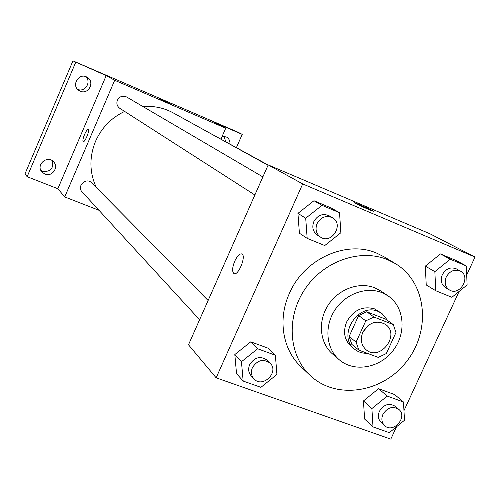 <?xml version="1.0" encoding="UTF-8"?>
<svg xmlns="http://www.w3.org/2000/svg" width="500" height="500" viewBox="0 0 500 500"><rect width="100%" height="100%" fill="white"/><g stroke="black" fill="none" stroke-linecap="round" stroke-linejoin="round"><path stroke-width="0.75" d="M367.95 325.644L362.694 332.531M362.837 332.219C368.894 322.4 376.45 319.794 385.5 324.394C400.806 334.619 380.062 361.838 366.144 349.787C361.156 345.206 360.05 339.35 362.837 332.219M358.85 350.1L378.237 357.406L386.306 353.569L395.95 332.55L393.294 324.569L373.95 317.025L365.781 320.856L356.087 342.106L358.85 350.1L351.844 344.406L349.106 336.512L356.087 342.106M393.294 324.569L385.856 319.244L366.725 311.769L373.95 317.025M349.106 336.512L358.656 315.538L365.781 320.856M358.656 315.538L366.725 311.769M387.85 320.675L381.95 313.475L378.181 311.444C357.887 302.181 336.763 336.225 354.675 349.263C358.263 352.113 362.444 353.444 367.231 353.256M354.675 349.263L351.231 346.444C344.331 340 342.806 331.825 346.669 321.919C353.444 310.025 362.744 305.675 374.575 308.875L381.95 313.475M381.981 292.65C366.106 286.194 345.031 294.012 334.625 310.456C324.094 326.831 326.225 348.65 339.144 359.663C354.081 372.756 379.931 368.119 393.237 350.369C406.831 332.825 404.444 306.675 387.856 295.744L381.981 292.65M387.856 295.744L380.619 290.894L374.806 287.831C359.1 281.431 338.281 289.131 328.019 305.363C317.631 321.519 319.762 343.069 332.544 353.963L339.144 359.663M387.625 259.694C360.3 248.238 323.638 260.975 304.906 289.175C285.969 317.238 288.6 355.231 310.031 375.312C336.131 400.438 383.219 392.794 407.062 360.906C431.494 329.45 426.375 282.031 395.231 263.519L387.625 259.694M310.031 375.312L300.881 366.619C282.606 349.706 277.55 319.137 289.419 293.35C304.125 258.769 346.575 239.737 376.938 253.238L384.425 257.006L395.231 263.519M466.35 265.981L456.381 260.619L440.481 253.931L425.319 266.137L426.225 284.944L435.737 290.725L451.881 297.3L467.1 284.962L466.35 265.981L450.25 259.219L434.856 271.631L435.737 290.725M403.488 402.013L394.619 394.562L378.55 388.669L363.456 400.95L364.594 419.038L373.013 426.906L389.325 432.663L404.481 420.262L403.488 402.013L387.212 396.069L371.887 408.556L373.013 426.906M466.706 274.988L475 257.05L302.694 183.925L216.144 377.819L390.794 439.131L396.506 426.788M403.956 410.669L459.094 291.456M339.544 212.719L331.25 208.006L313.95 200.731L297.931 213.381L299.4 233.219L307.175 238.375L324.769 245.538L340.856 232.75L339.544 212.719L321.994 205.344L305.712 218.219L307.175 238.375M275.375 355.238L268.225 348.231L250.756 341.831L234.819 354.562L236.525 373.612L243.162 381.062L260.919 387.331L276.931 374.462L275.375 355.238L257.65 348.769L241.45 361.719L243.162 381.062M475 257.05L430.106 233.85L268.188 164.906L302.694 183.925M355.375 203.369L354.556 202.881C352.781 201.6 372.469 210.263 373.456 211.194C375.181 212.381 359.288 205.5 355.375 203.369M268.188 164.906L188.494 344.787L216.144 377.819M233.931 273.556L233.925 273.556C231.969 271.644 232.244 267.5 234.762 261.125C237.312 255.825 239.681 253.444 241.875 253.962C246.594 255.756 238.219 276.4 233.925 273.556C231.962 271.644 232.237 267.494 234.756 261.119C237.231 255.975 239.562 253.569 241.75 253.906M354.5 202.812C354.319 202.262 372.587 210.356 373.45 211.2L373.519 211.275M96.375 187.613C89.412 172.631 89.138 157.194 95.538 141.312C101.606 127.725 111.3 117.762 124.631 111.425M142.956 106.562C153.794 105.706 163.875 107.812 173.2 112.881L268.025 165.263M208.113 300.512L91.65 182.838C86.244 176.9 76.394 186.188 82.069 191.875L199.594 319.725M206.094 131.05L268.131 165.031M254.862 194.988L119.794 108.319C117.05 106.244 116.25 103.537 117.4 100.2C119.612 96.356 122.706 95.294 126.669 97.006L262.869 176.912M220.981 139.019L225.719 128.212L114.681 80.275L64.725 196.931L99 210.294M114.681 80.275L106.206 75.6L72.95 60.869L237.812 132.119L242.231 134.369L214.2 122.263L225.719 128.212M160.35 99.488L171.969 104.537L160.35 99.488M72.95 60.869L25 173.863L27.138 176.7L57.856 188.725L64.725 196.931M106.206 75.6L57.856 188.725M83.225 141.625L83.219 141.619C82.544 140.781 82.975 138.438 84.513 134.588C86.05 131.175 87.275 129.5 88.188 129.562C90.044 130.1 84.819 142.781 83.219 141.619C82.544 140.781 82.969 138.438 84.506 134.588C86.031 131.219 87.25 129.537 88.175 129.55M160.15 99.356L171.975 104.55M222.188 136.269L226.412 136.988C228.962 138.531 230.15 140.856 229.963 143.975M236.431 147.544L242.231 134.369M80.2 91.156L78.913 90.45C70.738 85.406 79.181 72.031 87.206 77.312C95.3 81.719 88.513 95.113 80.2 91.156M44.869 174.094L41.863 171.925C35.506 164.869 47.525 154.606 53.625 161.856C59.144 167.319 51.988 177.312 44.869 174.094M75.669 62.406L27.138 176.7M40.881 170.387L42.538 171.3C50.606 172.044 53.844 168.5 52.237 160.675M77.638 89.369C84.969 92.656 91.769 81.888 85.694 76.612M225.675 141.613L224.062 136.244M253.875 378.775L251.106 375.763C248.45 372.587 247.969 368.888 249.662 364.669C254.625 357.113 260.469 355.625 267.2 360.213L270.075 363.119C279.694 372.1 262.425 388.825 253.875 378.775C251.206 375.581 250.725 371.863 252.425 367.612C257.425 360.006 263.306 358.506 270.075 363.119M268.225 348.231L250.756 341.831L257.65 348.769M250.756 341.831L234.819 354.562L241.45 361.719M234.819 354.562L236.525 373.612M384.6 425.588L381.106 422.406C378.2 419.406 377.638 415.694 379.425 411.262C383.837 404.363 389.106 402.706 395.219 406.287L398.8 409.369C408.263 416.85 393.181 434.087 384.6 425.588C381.675 422.575 381.112 418.844 382.919 414.387C387.362 407.444 392.656 405.769 398.8 409.369M394.619 394.562L378.55 388.669L387.212 396.069M378.55 388.669L363.456 400.95L371.887 408.556M363.456 400.95L364.594 419.038M320.506 237.106L317.262 235.025C312.913 231.7 311.775 227.219 313.85 221.581C317.694 215.044 322.794 213.113 329.144 215.794L332.475 217.744C344.387 224.144 331.587 244.838 320.506 237.106C316.137 233.769 314.994 229.256 317.081 223.581C320.956 217 326.087 215.056 332.475 217.744M331.25 208.006L313.95 200.731L321.994 205.344M313.95 200.731L297.931 213.381L305.712 218.219M297.931 213.381L299.4 233.219M449.412 289.944L445.469 287.606C441.275 284.569 440.219 280.269 442.312 274.713C445.931 268.581 450.625 266.644 456.4 268.9L460.425 271.119C471.463 276.644 459.744 296.656 449.412 289.944C445.2 286.894 444.144 282.569 446.25 276.975C449.894 270.806 454.619 268.85 460.425 271.119M456.381 260.619L440.481 253.931L450.25 259.219M440.481 253.931L425.319 266.137L434.856 271.631M425.319 266.137L426.225 284.944"/></g></svg>
